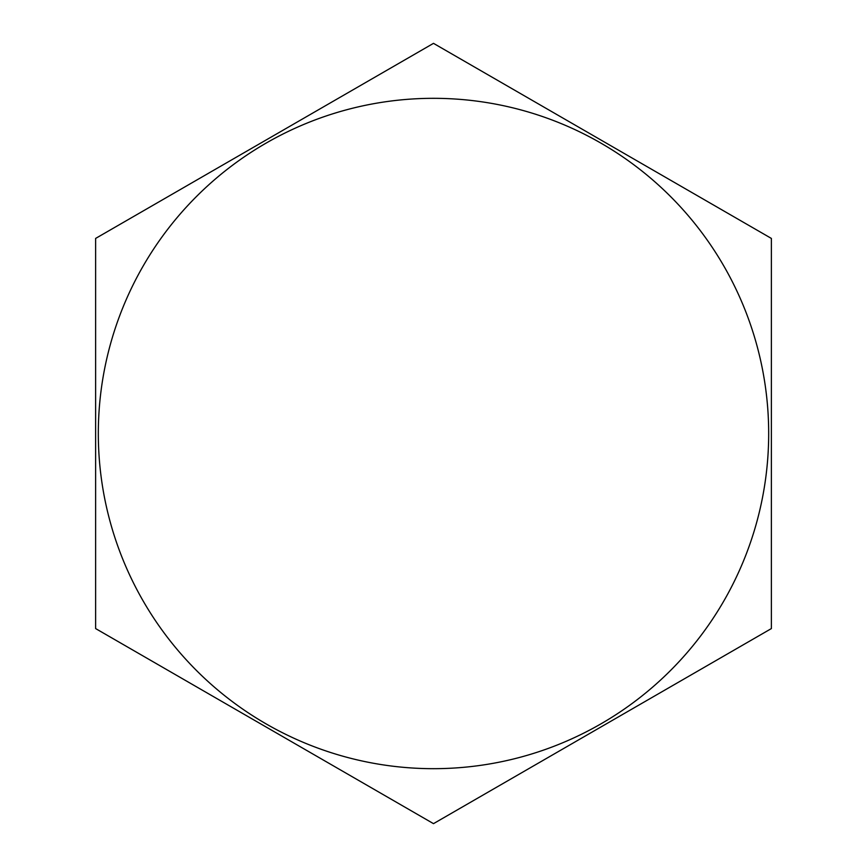 <?xml version="1.0" encoding="UTF-8"?>
<svg xmlns="http://www.w3.org/2000/svg" width="867" height="867" viewBox="0 0 867 867"><rect width="100%" height="100%" fill="white"/><g stroke="black" fill="none" stroke-linecap="round" stroke-linejoin="round"><path stroke-width="1.3" d="M601.091 723.772A335.171 335.171 0 0 1 143.228 601.091A335.171 335.171 0 0 1 265.909 143.228A335.171 335.171 0 0 1 723.772 265.909A335.171 335.171 0 0 1 601.091 723.772M549.884 110.543L433.5 43.35L95.619 238.425L95.619 628.575L433.5 823.65L771.381 628.575L771.381 494.179M317.116 756.457L433.5 823.65L549.884 756.457M95.619 494.179L95.619 628.575L212.003 695.768M212.003 171.232L95.619 238.425L95.619 372.821M771.381 372.821L771.381 238.425L654.997 171.232M771.381 628.575L771.381 238.425L433.5 43.35"/></g></svg>
